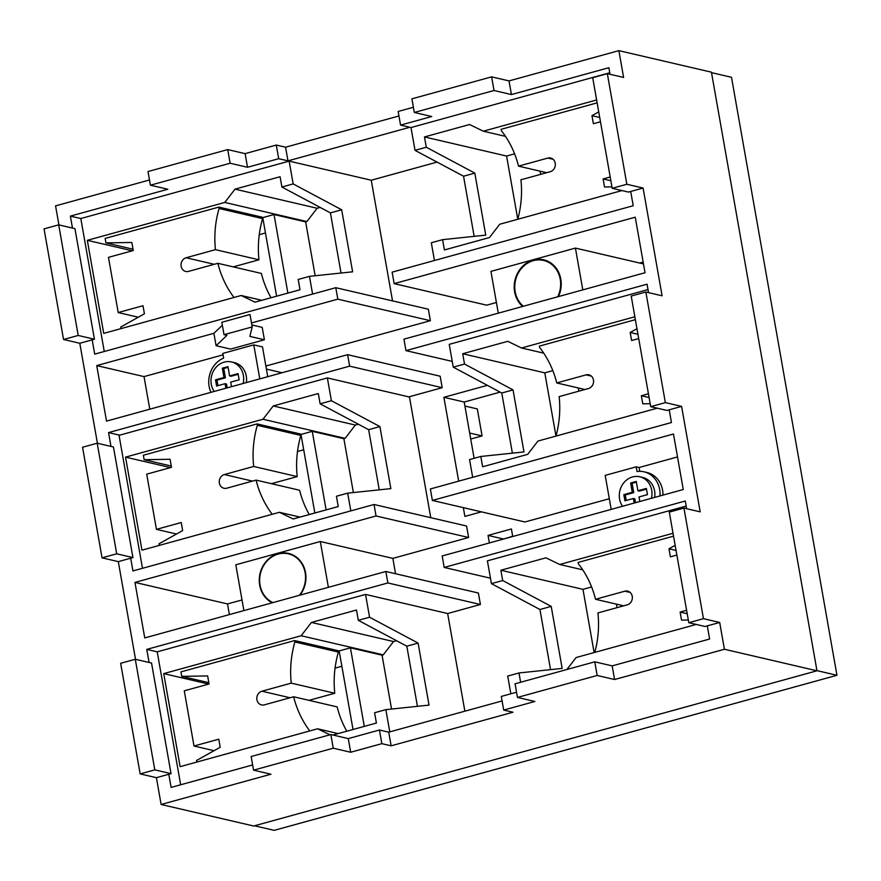 <?xml version="1.0" encoding="UTF-8"?>
<svg xmlns="http://www.w3.org/2000/svg" width="881" height="881" viewBox="0 0 881 881"><rect width="100%" height="100%" fill="white"/><g stroke="black" fill="none" stroke-linecap="round" stroke-linejoin="round"><path stroke-width="1.32" d="M285.576 147.204L287.977 160.86L278.693 158.701L247.528 167.28L230.117 163.238L150.409 185.197L148.008 171.553L227.716 149.583L245.116 153.635L276.293 145.046L285.576 147.204L398.939 115.973M58.928 224.908L55.569 205.868L149.495 179.988M509.02 80.909L511.432 94.564L494.021 90.512L414.312 112.471L411.912 98.826L491.62 76.867L509.02 80.909L618.869 50.646L711.43 72.176L816.973 670.793L253.684 826.015L161.124 804.485L270.963 774.212L253.563 770.159L251.151 756.515L330.86 734.545L348.27 738.597L379.436 730.008L388.719 732.166L502.093 700.935M414.312 112.471L431.723 116.523L400.558 125.113L398.146 111.469L413.398 107.262M253.563 770.159L333.26 748.2L350.671 752.242L381.836 743.663L391.131 745.822L388.719 732.166M381.836 743.663L379.436 730.008M278.693 158.701L276.293 145.046M391.131 745.822L512.984 712.233L503.701 710.075L534.866 701.485L517.455 697.433L515.055 683.788L594.763 661.829L612.174 665.882L709.623 639.022L707.3 625.873L705.042 626.49L688.799 622.713L669.296 512.103L683.942 508.073L700.186 511.85L681.597 406.394L666.95 410.436L650.707 406.659L631.203 296.049L645.85 292.018L662.094 295.796L643.097 188.049L628.45 192.08L612.196 188.303L592.704 77.693L607.339 73.663L623.594 77.44L618.869 50.646M707.3 625.873L719.689 622.46L724.413 649.253L614.575 679.526L597.164 675.474L517.455 697.433M724.413 649.253L816.973 670.793M287.977 160.86L409.841 127.271L400.558 125.113M516.541 692.224L501.289 696.431L503.701 710.075M252.638 764.95L171.112 787.416L168.789 774.267L171.046 773.65L154.792 769.862L135.289 659.263L151.543 663.041L171.046 773.65M430.754 517.687L409.478 397.034L327.369 377.927L119.045 435.335L142.491 568.3M327.369 377.927L331.388 400.723L320.122 403.828L368.643 429.697L379.248 489.836M331.388 400.723L379.909 426.591L390.856 488.625L347.687 493.151L336.421 496.256L338.238 506.553L293.175 518.975L279.398 512.302L141.951 550.173L125.543 457.129L262.99 419.246L273.242 405.954L318.305 393.532L320.122 403.828M347.687 493.151L350.814 510.892M555.966 436.084L544.81 372.85L462.701 353.744L507.764 341.321L521.541 347.995L634.849 316.775M462.701 353.744L464.518 364.04L513.039 389.909L523.975 451.931L480.817 456.468L482.623 466.765L527.697 454.343L537.95 441.051L657.237 408.178M647.998 289.574L449.233 344.35L453.252 367.146L464.518 364.04M480.817 456.468L469.551 459.574L472.679 477.304M104.266 351.497L80.821 218.532L289.144 161.124L293.164 183.92L281.898 187.025L330.419 212.894L341.024 273.033M293.164 183.92L341.685 209.788L352.62 271.822L309.462 276.348L298.196 279.453L300.014 289.75L254.95 302.172L241.163 295.498L103.727 333.37L87.318 240.326L224.754 202.443L235.018 189.151L280.081 176.729L281.898 187.025M309.462 276.348L312.59 294.089M553.136 159.296L547.839 158.073A7.07 6.266 -76.9 0 1 550.647 158.007A7.07 6.266 -76.9 0 1 555.349 164.747A7.07 6.266 -76.9 0 1 550.251 171.718L520.924 179.79A96.447 85.479 -76.9 0 1 517.775 219.27L506.586 156.047L424.477 136.94L469.54 124.518L483.317 131.192L596.624 99.971M424.477 136.94L426.283 147.237L474.815 173.105L485.75 235.139L442.581 239.665L444.398 249.962L489.462 237.54L499.725 224.248L621.942 190.571M609.773 72.771L410.998 127.547L415.017 150.343L426.283 147.237M442.581 239.665L431.316 242.771L434.443 260.501M594.135 652.579L582.98 589.345L500.871 570.238L545.934 557.816L559.721 564.49L673.029 533.269M500.871 570.238L502.688 580.535L551.209 606.392L562.155 668.426L518.986 672.963L520.627 682.257M686.178 506.068L487.402 560.845L491.422 583.64L502.688 580.535M518.986 672.963L507.72 676.068L510.848 693.799M696.232 624.442L576.119 657.534L566.89 669.505M180.66 784.784L157.214 651.83L365.549 594.422L369.568 617.218L418.09 643.086L429.025 705.108L385.856 709.645L374.59 712.751L376.407 723.048L332.919 735.029M385.856 709.645L389.776 731.88M369.568 617.218L358.303 620.323L406.824 646.18L417.429 706.331M329.968 734.798L317.567 728.785L180.12 766.668L163.723 673.613L301.159 635.741L311.422 622.438L356.486 610.026L358.303 620.323M464.871 711.187L447.658 613.528L480.42 604.498L478.394 593.023L385.845 571.483L144.748 637.921L134.958 582.407L376.055 515.969L374.029 504.494L132.932 570.932L130.696 558.213L132.943 557.585L116.699 553.808L97.196 443.209L113.451 446.986L132.943 557.585M229.401 614.597L227.518 603.937L134.958 582.407M149.076 662.468L146.775 649.396L387.86 582.958L385.845 571.483M157.214 651.83L146.775 649.396M110.984 446.414L108.55 432.593L349.636 366.155L347.61 354.68L106.524 421.118L96.734 365.604L213.896 333.315L216.087 345.715L230.591 349.096L264.388 339.78L249.885 336.41L252.186 326.928L224.027 334.681L226.924 335.364L216.087 345.715M119.629 435.17L108.55 432.593M251.492 322.953L337.819 299.166L335.804 287.691L94.708 354.129L92.197 339.857L94.443 339.24L78.2 335.452L58.697 224.853L74.94 228.631L94.443 339.24M72.484 228.058L70.37 216.109L80.821 218.532M223.047 354.834L144.021 376.605L149.77 409.202M144.021 376.605L96.734 365.604M328.382 587.319L320.31 541.507L235.811 564.787L243.894 610.599M272.262 602.78A26.155 23.181 103.1 0 1 259.466 576.802A26.155 23.181 103.1 0 1 278.154 553.653A26.155 23.181 103.1 0 1 288.528 553.411A26.155 23.181 103.1 0 1 300.025 595.138M582.793 289.871L575.425 248.09L490.926 271.381L498.294 313.162M522.631 306.456A26.353 23.346 103.1 0 1 514.945 280.301A26.353 23.346 103.1 0 1 533.236 260.06A26.353 23.346 103.1 0 1 543.687 259.818A26.353 23.346 103.1 0 1 558.455 296.578M335.055 668.128L341.861 666.256M297.492 451.468L303.692 449.762M259.267 234.676L265.467 232.958M391.549 709.051L382.057 655.178L383.268 654.847L393.532 641.544L396.56 640.718M353.38 492.556L343.876 438.694L345.099 438.353L355.362 425.06L358.38 424.224M315.156 275.753L305.652 221.891L306.874 221.549L317.127 208.257L320.155 207.42M582.98 589.345L591.614 586.966M544.81 372.85L552.827 370.637M506.586 156.047L514.603 153.834M395.558 573.74L392.849 558.378L468.604 537.498L466.589 526.023L374.029 504.494M408.839 396.879L442.196 387.695L440.17 376.22L347.61 354.68M265.864 366.033L430.38 320.695L428.353 309.22L335.804 287.691M392.53 300.884L371.253 180.231L289.144 161.124M437.075 162.093L371.253 180.231M643.152 262.064L639.639 263.034M496.421 302.502L486.708 305.178L394.148 283.638L635.245 217.2L645.035 272.725L403.939 339.163L405.965 350.638L647.05 284.2L648.548 292.646M609.322 498.723L524.933 521.981L432.384 500.441L673.469 434.003L683.26 489.528L442.174 555.966L444.189 567.441L685.286 501.003L686.64 508.7M458.671 481.169L443.892 397.309L487.369 385.327M481.422 511.85L464.893 516.409L463.34 507.643M489.373 542.96L488.041 535.406L511.398 528.963L512.731 536.518M227.518 603.937L242.011 599.95M272.89 602.615A25.725 22.796 103.1 0 1 259.818 577.121A25.725 22.796 103.1 0 1 278.22 554.072A25.725 22.796 103.1 0 1 288.428 553.841A25.725 22.796 103.1 0 1 299.386 595.314M523.347 306.258A25.725 22.796 103.1 0 1 515.429 280.676A25.725 22.796 103.1 0 1 533.335 260.666A25.725 22.796 103.1 0 1 543.544 260.424A25.725 22.796 103.1 0 1 557.728 296.776M382.057 655.178L350.429 647.821L339.163 650.927L353.017 729.49M343.876 438.694L312.259 431.338L300.994 434.432L314.847 513.006M305.652 221.891L274.024 214.535L262.758 217.64L276.612 296.203M163.723 673.613L208.698 684.085M301.159 635.741L383.268 654.847M196.826 762.065L196.551 760.468L220.206 747.253L218.785 739.192L194.007 746.02L184.272 690.814L209.05 683.986L207.63 675.925L181.717 676.366L180.935 671.895L294.628 640.564L338.15 650.696L338.392 652.072A96.447 85.479 -76.9 0 0 334.769 693.259L309.011 700.351M317.567 728.785L338.172 733.587M350.429 647.821L364.282 726.385M312.259 431.338L326.113 509.901M274.024 214.535L287.878 293.098M279.398 512.302L300.003 517.092M125.543 457.129L170.529 467.591M262.99 419.246L345.099 438.353M159.263 545.405L158.987 543.808L182.642 530.593L181.222 522.532L156.444 529.36L146.709 474.154L171.487 467.326L170.066 459.265L144.154 459.706L143.372 455.235L257.065 423.904L300.586 434.036L300.828 435.412A96.447 85.479 -76.9 0 0 297.205 476.599L271.447 483.691M273.242 405.954L355.362 425.06M311.422 622.438L393.532 641.544M418.09 643.086L406.824 646.18M447.658 613.528L365.549 594.422M480.42 604.498L387.86 582.958M168.789 774.267L156.4 777.681L161.124 804.485M614.575 679.526L612.174 665.882M150.409 185.197L167.819 189.25L70.37 216.109M610.037 74.29L608.881 67.705L511.432 94.564M350.671 752.242L348.27 738.597M245.116 153.635L247.528 167.28M669.208 409.819L671.443 422.528L430.357 488.966L432.384 500.441M630.697 191.463L633.219 205.725L392.133 272.163L394.148 283.638M130.696 558.213L118.307 561.626L135.531 659.318M92.197 339.857L79.797 343.271L97.428 443.264M333.26 748.2L330.86 734.545M156.4 777.681L140.156 773.903L120.653 663.305L135.289 659.263M79.797 343.271L63.553 339.493L44.05 228.884L58.697 224.853M118.307 561.626L102.053 557.849L82.55 447.24L97.196 443.209M140.156 773.903L154.792 769.862M63.553 339.493L78.2 335.452M102.053 557.849L116.699 553.808M719.689 622.46L703.445 618.671L683.942 508.073M681.597 406.394L665.353 402.617L645.85 292.018M643.097 188.049L626.843 184.261L607.339 73.663M703.445 618.671L688.799 622.713M491.422 583.64L539.943 609.498L551.209 606.392M550.548 669.648L539.943 609.498M453.252 367.146L501.774 393.014L513.039 389.909M512.379 453.153L501.774 393.014M415.017 150.343L463.549 176.211L474.815 173.105M474.154 236.35L463.549 176.211M559.721 564.49L582.748 569.853M673.536 536.155L578.145 562.43L578.388 563.818A96.447 85.479 -76.9 0 1 595.534 599.278L624.849 591.195A7.07 6.266 -76.9 0 1 627.657 591.129A7.07 6.266 -76.9 0 1 632.36 597.869A7.07 6.266 -76.9 0 1 627.261 604.84L597.935 612.923A96.447 85.479 -76.9 0 1 594.785 652.392M616.403 604.135L617.019 607.659M578.277 387.959L578.85 391.175M540.053 171.156L540.615 174.372M521.541 347.995L543.731 353.16M635.366 319.66L539.37 346.112L539.613 347.499A96.447 85.479 -76.9 0 1 556.748 382.949L586.063 374.865A7.07 6.266 -76.9 0 1 588.871 374.81A7.07 6.266 -76.9 0 1 593.585 381.55A7.07 6.266 -76.9 0 1 588.475 388.521L559.16 396.593A96.447 85.479 -76.9 0 1 555.999 436.073M294.628 640.564L294.871 641.952A96.447 85.479 -76.9 0 0 291.248 683.127L261.921 691.211A7.07 6.266 -76.9 0 0 256.812 698.181A7.07 6.266 -76.9 0 0 261.525 704.921A7.07 6.266 -76.9 0 0 264.333 704.855L293.648 696.772A96.447 85.479 -76.9 0 0 309.782 730.933M257.065 423.904L257.307 425.292A96.447 85.479 -76.9 0 0 253.684 466.467L224.358 474.551A7.07 6.266 -76.9 0 0 219.248 481.522A7.07 6.266 -76.9 0 0 223.961 488.261A7.07 6.266 -76.9 0 0 226.769 488.195L256.085 480.112A96.447 85.479 -76.9 0 0 272.218 514.273M121.038 328.602L120.763 327.016L144.418 313.801L142.997 305.729L118.208 312.557L108.473 257.351L133.262 250.523L131.842 242.462L105.929 242.903L105.136 238.432L218.829 207.101L219.072 208.489A96.447 85.479 -76.9 0 0 215.449 249.664L186.133 257.748A7.07 6.266 -76.9 0 0 181.023 264.718A7.07 6.266 -76.9 0 0 185.726 271.458A7.07 6.266 -76.9 0 0 188.534 271.392L217.86 263.309A96.447 85.479 -76.9 0 0 233.994 297.47M675.154 545.339L668.965 548.786L670.386 556.858L676.872 555.074M686.607 610.28L680.121 612.064L681.553 620.125L688.325 620.015M636.952 328.69L630.19 332.467L631.611 340.529L638.703 338.579M648.438 393.785L641.346 395.734L642.767 403.806L650.178 403.674M597.131 102.857L501.135 129.309L501.377 130.696A96.447 85.479 -76.9 0 1 518.524 166.146L547.839 158.073M598.728 111.887L591.955 115.664L593.376 123.725L600.468 121.776M610.203 176.982L603.111 178.942L604.542 187.003L611.954 186.871M293.648 696.772L337.17 706.903A96.447 85.479 -76.9 0 0 346.806 731.208M256.085 480.112L299.606 490.243A96.447 85.479 -76.9 0 0 309.242 514.548M217.86 263.309L261.382 273.44A96.447 85.479 -76.9 0 0 271.018 297.745M218.829 207.101L262.351 217.233L262.593 218.609A96.447 85.479 -76.9 0 0 258.97 259.796L233.223 266.888M334.769 693.259L291.248 683.127M338.392 652.072L294.871 641.952M208.819 682.676L181.717 676.366M214.061 750.689L194.007 746.02M297.205 476.599L253.684 466.467M300.828 435.412L257.307 425.292M171.255 466.016L144.154 459.706M176.497 534.029L156.444 529.36M241.163 295.498L261.767 300.289M87.318 240.326L132.304 250.788M224.754 202.443L306.874 221.549M235.018 189.151L317.127 208.257M133.031 249.213L105.929 242.903M138.273 317.226L118.208 312.557M262.593 218.609L219.072 208.489M258.97 259.796L215.449 249.664M623.682 605.831L595.534 599.278M687.213 613.716L680.121 612.064M676.057 550.438L668.965 548.786M584.907 389.501L556.748 382.949M649.099 397.54L641.346 395.734M637.943 334.273L630.19 332.467M483.317 131.192L505.496 136.357M610.863 180.737L603.111 178.942M599.708 117.47L591.955 115.664M546.672 172.698L518.524 166.146M490.464 578.2L444.189 567.441M659.99 495.937A24.117 21.364 -76.9 0 0 644.011 471.82A24.117 21.364 -76.9 0 0 637.007 471.511L636.181 466.842L605.203 475.377L611.194 509.383M677.511 456.931L639.088 467.514L636.181 466.842M259.785 378.885L253.783 344.889L262.494 346.905L267.736 376.694M662.964 495.122A24.117 21.364 -76.9 0 0 646.907 472.491L644.011 471.82M639.76 471.324L639.088 467.514M253.783 344.889L222.805 353.424L223.631 358.082A24.117 21.364 -76.9 0 0 210.988 392.331M251.845 324.968L262.208 327.38L264.388 339.78M430.38 320.695L337.819 299.166M222.353 325.232L213.896 333.315M252.186 326.928L250.006 314.517L221.836 322.281L224.027 334.681M246.35 382.585A18.325 16.243 -76.9 0 0 234.39 362.631L231.483 361.959A18.325 16.243 -76.9 0 0 224.215 362.124A18.325 16.243 -76.9 0 0 214.204 391.45M654.66 497.402A18.325 16.243 -76.9 0 0 642.701 477.447L639.793 476.775A18.325 16.243 -76.9 0 0 632.525 476.951A18.325 16.243 -76.9 0 0 622.515 506.267M243.156 383.466A18.325 16.243 -76.9 0 0 231.483 361.959M231.494 386.682L230.69 382.134L239.147 379.81L238.046 373.599L229.6 375.934L227.959 366.628L222.331 368.181L223.972 377.486L215.515 379.81L216.616 386.01L225.062 383.687L225.866 388.235M651.466 498.283A18.325 16.243 -76.9 0 0 639.793 476.775M639.804 501.498L639.011 496.95L647.458 494.626L646.368 488.415L637.91 490.75L636.269 481.444L630.642 482.997L632.283 492.303L623.825 494.626L624.926 500.837L633.373 498.503L634.177 503.051M225.062 383.687L226.516 384.028L227.188 387.871M215.515 379.81L216.968 380.151L217.937 385.647M223.972 377.486L225.415 377.817L216.968 380.151M222.331 368.181L223.774 368.511L225.415 377.817M228.08 367.333L223.774 368.511M229.6 375.934L231.053 376.264L238.178 374.304M636.401 482.149L632.084 483.339L633.725 492.633L625.279 494.968L626.248 500.463M646.489 489.12L639.364 491.08L637.91 490.75M633.373 498.503L634.827 498.844L635.498 502.688M623.825 494.626L625.279 494.968M632.283 492.303L633.725 492.633M630.642 482.997L632.084 483.339M442.196 387.695L349.636 366.155M227.716 149.583L230.117 163.238M491.62 76.867L494.021 90.512M643.482 263.926L575.425 248.09M452.239 361.397L405.965 350.638M665.353 402.617L650.707 406.659M626.843 184.261L612.196 188.303M711.507 72.638L731.505 77.297L836.95 675.287L274.222 830.354L254.554 825.783M816.951 670.628L836.95 675.287M474.121 458.307L464.199 402.033L500.133 392.133M503.117 539.172L512.687 536.243M503.062 538.897L488.041 535.406M464.904 406.042L477.315 408.927L482.072 435.919L470.718 439.035M469.661 433.034L482.072 435.919M464.199 402.033L443.892 397.309M597.164 675.474L594.763 661.829M468.604 537.498L376.055 515.969M392.849 558.378L320.31 541.507M379.909 426.591L368.643 429.697M341.685 209.788L330.419 212.894M290.08 697.763L261.921 691.211M252.517 481.103L224.358 474.551M214.281 264.3L186.133 257.748M630.146 592.428L624.849 591.195M591.36 376.099L586.063 374.865M288.428 553.841L292.514 554.788M543.544 260.424L548.489 261.58M282.074 372.74L266.403 369.095"/></g></svg>
